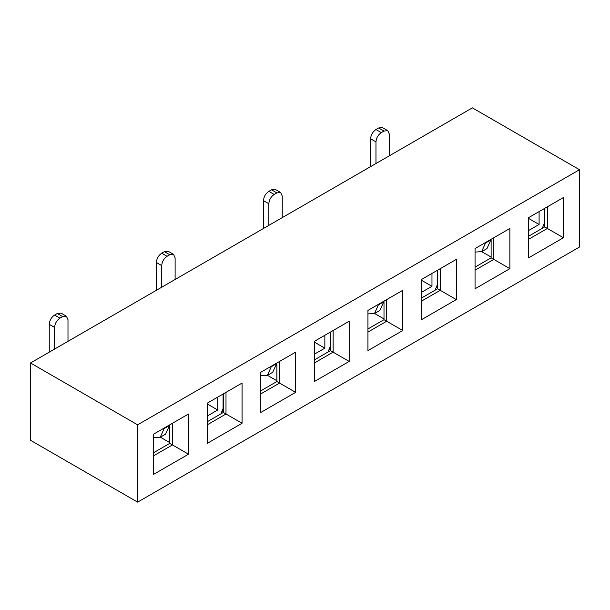 <?xml version="1.0" encoding="UTF-8"?>
<svg xmlns="http://www.w3.org/2000/svg" width="610" height="610" viewBox="0 0 610 610"><rect width="100%" height="100%" fill="white"/><g stroke="black" fill="none" stroke-linecap="round" stroke-linejoin="round"><path stroke-width="0.91" d="M349.187 321.234L333.121 330.513L333.121 352.161L349.187 361.433L314.371 381.532L314.371 341.333L349.187 321.234L349.187 361.433M330.445 332.061L330.445 350.613L333.121 352.161L314.371 362.981M579.5 169.71L137.624 424.827L137.624 502.137L579.5 247.019L579.5 169.71L472.376 107.863L30.5 362.981L137.624 424.827M153.689 474.305L153.689 434.107L188.505 414.007L188.505 454.206L153.689 474.305M207.248 443.378L207.248 403.179L242.063 383.08L242.063 423.279L207.248 443.378M260.813 412.459L260.813 372.26L295.629 352.161L295.629 392.36L260.813 412.459M367.937 350.613L367.937 310.414L402.752 290.314L402.752 330.513L367.937 350.613M421.495 319.686L421.495 279.487L456.31 259.387L456.31 299.586L421.495 319.686M475.053 288.766L475.053 248.567L509.868 228.468L509.868 268.667L475.053 288.766M528.618 257.839L528.618 217.64L563.434 197.541L563.434 237.74L528.618 257.839M330.445 350.613L314.371 359.892M30.5 362.981L30.5 440.29L137.624 502.137M384.003 301.134L384.003 319.686L386.679 321.234L386.679 299.586L402.752 290.314M367.937 332.061L386.679 321.234L402.752 330.513M437.561 270.215L437.561 288.766L440.245 290.314L440.245 268.667L456.31 259.387M421.495 301.134L440.245 290.314L456.31 299.586M491.126 239.288L491.126 257.839L493.803 259.387L493.803 237.74L509.868 228.468M475.053 270.215L493.803 259.387L509.868 268.667M544.684 208.368L544.684 226.92L547.361 228.468L547.361 206.82L563.434 197.541M528.618 239.288L547.361 228.468L563.434 237.74M384.003 319.686L367.937 328.965M437.561 288.766L421.495 298.046M491.126 257.839L475.053 267.119M544.684 226.92L528.618 236.2M276.879 362.981L276.879 381.532L279.555 383.08L279.555 361.433L295.629 352.161M260.813 393.907L279.555 383.08L295.629 392.36M223.321 393.907L223.321 412.459L225.997 414.007L225.997 392.36L242.063 383.08M207.248 424.827L225.997 414.007L242.063 423.279M169.755 424.827L169.755 443.378L172.439 444.926L172.439 423.279L188.505 414.007M153.689 455.754L172.439 444.926L188.505 454.206M276.879 381.532L260.813 390.812M223.321 412.459L207.248 421.739M169.755 443.378L153.689 452.658M330.445 349.843L329.613 349.362M384.003 318.916L374.586 313.479M437.561 287.996L436.737 287.516M491.126 257.069L481.702 251.633M544.684 226.15L543.861 225.669M169.755 442.608L160.338 437.172M223.321 411.681L222.498 411.209M276.879 380.762L267.462 375.325M542.244 228.331L544.448 222.917L544.448 208.506M539.095 211.594L539.095 224.465L528.618 230.511M435.121 290.177L437.324 284.763L437.324 270.352M431.971 273.44L431.971 286.311L421.495 292.358M327.997 352.023L330.201 346.61L330.201 332.191M324.848 335.286L324.848 348.157L314.371 354.204M220.881 413.87L223.085 408.456L223.085 394.037M217.724 397.133L217.724 410.004L207.248 416.05M54.603 349.065L54.603 327.417L49.25 324.329L49.25 352.161M164.166 428.06L164.166 428.555L169.519 425.46L169.519 424.964M49.25 324.329C49.562 320.387 51.347 317.291 54.603 315.05L57.279 313.502L62.639 316.598L66.421 316.216L67.992 319.686L67.992 341.333M161.726 287.219L161.726 265.571L156.366 262.483L156.366 290.314M271.29 366.213L271.29 366.709L276.643 363.613L276.643 363.118M156.366 262.483C156.686 258.541 158.47 255.445 161.726 253.203L164.403 251.655L169.755 254.751L173.545 254.378L175.116 257.839L175.116 279.487M268.85 225.372L268.85 203.725L263.489 200.637L263.489 228.468M378.406 304.367L378.406 304.863L383.766 301.767L383.766 301.271M263.489 200.637C263.81 196.694 265.594 193.599 268.85 191.357L271.526 189.809L276.879 192.905L280.669 192.531L282.239 195.993L282.239 217.64M375.966 163.526L375.966 141.878L370.613 138.79L370.613 166.621M485.529 242.521L485.529 243.016L490.89 239.921L490.89 239.425M370.613 138.79C370.933 134.848 372.718 131.752 375.966 129.511L378.65 127.963L384.003 131.058L387.792 130.685L389.355 134.147L389.355 155.794M169.755 254.751L167.079 256.291C163.831 258.541 162.039 261.629 161.726 265.571M62.639 316.598L59.955 318.138C56.707 320.387 54.923 323.475 54.603 327.417M276.879 192.905L274.203 194.445C270.947 196.694 269.162 199.783 268.85 203.725M384.003 131.058L381.326 132.599C378.07 134.848 376.286 137.936 375.966 141.878M528.618 218.418L539.095 224.465M421.495 280.264L431.971 286.311M314.371 342.111L324.848 348.157M207.248 403.957L217.724 410.004M57.279 313.502L61.069 313.128L66.421 316.216M153.689 437.599L160.239 437.225L164.166 428.555M160.239 437.225L165.6 434.129L169.519 425.46M164.403 251.655L168.192 251.282L173.545 254.378M260.813 375.752L267.363 375.379L271.29 366.709M267.363 375.379L272.723 372.283L276.643 363.613M271.526 189.809L275.308 189.435L280.669 192.531M367.937 313.906L374.487 313.532L378.406 304.863M374.487 313.532L379.839 310.437L383.766 301.767M378.65 127.963L382.432 127.589L387.792 130.685M475.053 252.06L481.61 251.686L485.529 243.016M481.61 251.686L486.963 248.59L490.89 239.921M59.955 318.138L54.603 315.05M167.079 256.291L161.726 253.203M274.203 194.445L268.85 191.357M381.326 132.599L375.966 129.511"/></g></svg>
